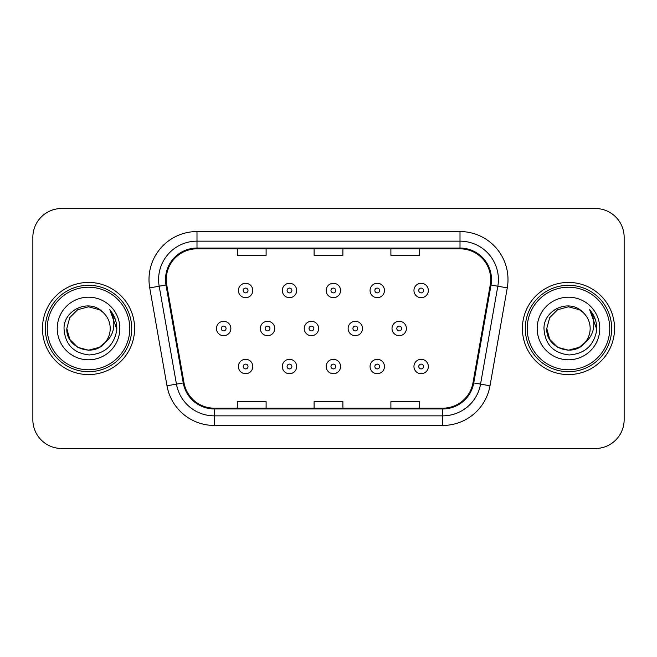 <?xml version="1.0" encoding="UTF-8"?>
<svg xmlns="http://www.w3.org/2000/svg" width="657" height="657" viewBox="0 0 657 657"><rect width="100%" height="100%" fill="white"/><g stroke="black" fill="none" stroke-linecap="round" stroke-linejoin="round"><path stroke-width="0.99" d="M42.45 328.5A46.072 46.072 0 0 0 88.523 374.572A46.072 46.072 0 0 0 134.603 328.5A46.072 46.072 0 0 0 88.523 282.428A46.072 46.072 0 0 0 42.45 328.5A46.072 46.072 0 0 0 88.523 374.572A46.072 46.072 0 0 0 134.603 328.5A46.072 46.072 0 0 0 88.523 282.428A46.072 46.072 0 0 0 42.45 328.5M522.397 328.5A46.072 46.072 0 0 0 568.477 374.572A46.072 46.072 0 0 0 614.55 328.5A46.072 46.072 0 0 0 568.477 282.428A46.072 46.072 0 0 0 522.397 328.5A46.072 46.072 0 0 0 568.477 374.572A46.072 46.072 0 0 0 614.55 328.5A46.072 46.072 0 0 0 568.477 282.428A46.072 46.072 0 0 0 522.397 328.5M166.278 279.545A30.715 30.715 0 0 1 196.993 248.831L460.007 248.831A30.715 30.715 0 0 1 490.253 284.875L472.991 382.793A30.715 30.715 0 0 1 442.744 408.169L214.256 408.169A30.715 30.715 0 0 1 184.009 382.793L166.747 284.875A30.715 30.715 0 0 1 166.278 279.545M165.507 279.545A31.487 31.487 0 0 0 165.983 285.015L183.254 382.924A31.487 31.487 0 0 0 214.256 408.941L442.744 408.941A31.487 31.487 0 0 0 473.746 382.924L491.017 285.015A31.487 31.487 0 0 0 460.007 248.059L196.993 248.059A31.487 31.487 0 0 0 165.507 279.545M149.73 287.881A47.994 47.994 0 0 1 196.993 231.551L460.007 231.551A47.994 47.994 0 0 1 507.27 287.881L490.007 385.79A47.994 47.994 0 0 1 442.744 425.449L214.256 425.449A47.994 47.994 0 0 1 166.993 385.79L149.73 287.881L159.183 286.214A38.393 38.393 0 0 1 196.993 241.152L460.007 241.152A38.393 38.393 0 0 1 497.817 286.214L480.554 384.123A38.393 38.393 0 0 1 442.744 415.848L214.256 415.848A38.393 38.393 0 0 1 176.446 384.123L159.183 286.214A38.393 38.393 0 0 1 158.6 279.545M624.15 237.308A28.793 28.793 0 0 0 595.357 208.515L61.643 208.515A28.793 28.793 0 0 0 32.85 237.308L32.85 419.692A28.793 28.793 0 0 0 61.643 448.485L595.357 448.485A28.793 28.793 0 0 0 624.15 419.692L624.15 237.308L624.15 419.692M473.746 382.924L480.554 384.123L497.817 286.214L507.27 287.881M314.103 248.831L314.103 255.327L342.897 255.327L342.897 248.831M237.308 248.831L237.308 255.327L266.11 255.327L266.11 248.831M390.89 248.831L390.89 255.327L419.692 255.327L419.692 248.831M342.897 408.169L342.897 401.673L314.103 401.673L314.103 408.169M266.11 408.169L266.11 401.673L237.308 401.673L237.308 408.169M419.692 408.169L419.692 401.673L390.89 401.673L390.89 408.169M32.85 237.308L32.85 419.692M595.357 208.515L61.643 208.515M61.643 448.485L595.357 448.485M252.805 290.484A7.202 7.202 0 0 1 245.603 297.687A7.202 7.202 0 0 1 238.401 290.484A7.202 7.202 0 0 1 245.603 283.29A7.202 7.202 0 0 1 252.805 290.484A7.202 7.202 0 0 0 245.603 283.29A7.202 7.202 0 0 0 238.401 290.484M216.457 328.5A7.202 7.202 0 0 1 223.659 321.298A7.202 7.202 0 0 1 230.862 328.5A7.202 7.202 0 0 1 223.659 335.702A7.202 7.202 0 0 1 216.457 328.5A7.202 7.202 0 0 0 223.659 335.702A7.202 7.202 0 0 0 230.862 328.5M238.401 366.516A7.202 7.202 0 0 1 245.603 359.313A7.202 7.202 0 0 1 252.805 366.516A7.202 7.202 0 0 1 245.603 373.71A7.202 7.202 0 0 1 238.401 366.516A7.202 7.202 0 0 0 245.603 373.71A7.202 7.202 0 0 0 252.805 366.516M296.685 290.484A7.202 7.202 0 0 1 289.491 297.687A7.202 7.202 0 0 1 282.288 290.484A7.202 7.202 0 0 1 289.491 283.29A7.202 7.202 0 0 1 296.685 290.484A7.202 7.202 0 0 0 289.491 283.29A7.202 7.202 0 0 0 282.288 290.484M340.572 290.484A7.202 7.202 0 0 1 333.378 297.687A7.202 7.202 0 0 1 326.176 290.484A7.202 7.202 0 0 1 333.378 283.29A7.202 7.202 0 0 1 340.572 290.484A7.202 7.202 0 0 0 333.378 283.29A7.202 7.202 0 0 0 326.176 290.484M384.46 290.484A7.202 7.202 0 0 1 377.266 297.687A7.202 7.202 0 0 1 370.063 290.484A7.202 7.202 0 0 1 377.266 283.29A7.202 7.202 0 0 1 384.46 290.484A7.202 7.202 0 0 0 377.266 283.29A7.202 7.202 0 0 0 370.063 290.484M428.348 290.484A7.202 7.202 0 0 1 421.153 297.687A7.202 7.202 0 0 1 413.951 290.484A7.202 7.202 0 0 1 421.153 283.29A7.202 7.202 0 0 1 428.348 290.484A7.202 7.202 0 0 0 421.153 283.29A7.202 7.202 0 0 0 413.951 290.484M260.344 328.5A7.202 7.202 0 0 1 267.547 321.298A7.202 7.202 0 0 1 274.749 328.5A7.202 7.202 0 0 1 267.547 335.702A7.202 7.202 0 0 1 260.344 328.5A7.202 7.202 0 0 0 267.547 335.702A7.202 7.202 0 0 0 274.749 328.5M304.232 328.5A7.202 7.202 0 0 1 311.434 321.298A7.202 7.202 0 0 1 318.629 328.5A7.202 7.202 0 0 1 311.434 335.702A7.202 7.202 0 0 1 304.232 328.5A7.202 7.202 0 0 0 311.434 335.702A7.202 7.202 0 0 0 318.629 328.5M348.12 328.5A7.202 7.202 0 0 1 355.322 321.298A7.202 7.202 0 0 1 362.516 328.5A7.202 7.202 0 0 1 355.322 335.702A7.202 7.202 0 0 1 348.12 328.5A7.202 7.202 0 0 0 355.322 335.702A7.202 7.202 0 0 0 362.516 328.5M282.288 366.516A7.202 7.202 0 0 1 289.491 359.313A7.202 7.202 0 0 1 296.685 366.516A7.202 7.202 0 0 1 289.491 373.71A7.202 7.202 0 0 1 282.288 366.516A7.202 7.202 0 0 0 289.491 373.71A7.202 7.202 0 0 0 296.685 366.516M326.176 366.516A7.202 7.202 0 0 1 333.378 359.313A7.202 7.202 0 0 1 340.572 366.516A7.202 7.202 0 0 1 333.378 373.71A7.202 7.202 0 0 1 326.176 366.516A7.202 7.202 0 0 0 333.378 373.71A7.202 7.202 0 0 0 340.572 366.516M370.063 366.516A7.202 7.202 0 0 1 377.266 359.313A7.202 7.202 0 0 1 384.46 366.516A7.202 7.202 0 0 1 377.266 373.71A7.202 7.202 0 0 1 370.063 366.516A7.202 7.202 0 0 0 377.266 373.71A7.202 7.202 0 0 0 384.46 366.516M413.951 366.516A7.202 7.202 0 0 1 421.153 359.313A7.202 7.202 0 0 1 428.348 366.516A7.202 7.202 0 0 1 421.153 373.71A7.202 7.202 0 0 1 413.951 366.516A7.202 7.202 0 0 0 421.153 373.71A7.202 7.202 0 0 0 428.348 366.516M99.371 347.29A21.697 21.697 0 0 0 105.235 342.346L100.603 346.526M129.799 328.5A41.276 41.276 0 0 0 88.523 287.224A41.276 41.276 0 0 0 47.247 328.5A41.276 41.276 0 0 0 88.523 369.776A41.276 41.276 0 0 0 129.799 328.5M131.72 328.5A43.198 43.198 0 0 0 88.523 285.302A43.198 43.198 0 0 0 45.325 328.5A43.198 43.198 0 0 0 88.523 371.698A43.198 43.198 0 0 0 131.72 328.5M100.431 346.641L105.235 342.346L99.371 347.29L88.523 350.197L77.674 347.29L69.732 339.349L66.825 328.5L69.732 339.349L77.674 347.29L88.523 350.197L99.371 347.29L105.235 342.346L99.371 347.29L88.523 350.197L77.674 347.29L69.732 339.349L66.825 328.5L69.732 317.651L77.674 309.71L88.523 306.803L99.371 309.71L102.738 312.108C89.426 298.147 63.786 309.644 64.025 328.5C65.002 344.342 73.403 353.162 89.221 354.952C104.8 353.827 113.981 345.549 116.774 330.126L116.823 328.5C116.741 321.38 114.375 315.13 109.719 309.751C113.259 315.557 114.507 321.807 113.464 328.5C112.503 334.093 109.76 338.708 105.235 342.346L100.562 346.551M77.674 309.71L69.732 317.651L66.825 328.5C65.708 347.791 93.056 357.901 104.791 342.864L100.39 346.666M105.235 342.346C108.504 338.306 110.171 333.69 110.22 328.5C110.097 321.955 107.608 316.485 102.738 312.108M57.225 328.5A31.298 31.298 0 0 0 88.523 359.798A31.298 31.298 0 0 0 119.82 328.5A31.298 31.298 0 0 0 88.523 297.202A31.298 31.298 0 0 0 57.225 328.5M109.933 309.989L116.806 329.321M109.719 309.751L115.369 319.557M579.326 347.29A21.697 21.697 0 0 0 585.182 342.346L579.326 347.29L568.477 350.197L557.629 347.29L549.687 339.349L546.78 328.5L549.687 317.651L557.629 309.71L568.477 306.803L579.326 309.71L582.693 312.108C569.373 298.147 543.733 309.644 543.98 328.5C544.957 344.342 553.35 353.162 569.176 354.952C584.755 353.827 593.936 345.549 596.728 330.126L596.778 328.5C596.696 321.38 594.322 315.13 589.666 309.751C593.214 315.557 594.454 321.807 593.411 328.5C592.458 334.093 589.715 338.708 585.182 342.346L579.326 347.29L568.477 350.197L557.629 347.29L549.687 339.349L546.78 328.5L549.687 339.349L557.629 347.29L568.477 350.197L579.326 347.29L585.182 342.346L579.326 347.29L568.477 350.197L557.629 347.29L549.687 339.349L546.78 328.5L549.687 339.349L557.629 347.29L568.477 350.197L579.326 347.29L585.182 342.346L579.326 347.29L568.477 350.197L557.629 347.29L549.687 339.349L546.78 328.5L549.687 339.349L557.629 347.29L568.477 350.197L579.326 347.29L585.182 342.346C588.458 338.306 590.126 333.69 590.175 328.5C590.052 321.955 587.555 316.485 582.693 312.108M609.753 328.5A41.276 41.276 0 0 0 568.477 287.224A41.276 41.276 0 0 0 527.201 328.5A41.276 41.276 0 0 0 568.477 369.776A41.276 41.276 0 0 0 609.753 328.5M611.675 328.5A43.198 43.198 0 0 0 568.477 285.302A43.198 43.198 0 0 0 525.28 328.5A43.198 43.198 0 0 0 568.477 371.698A43.198 43.198 0 0 0 611.675 328.5M546.78 328.5C545.663 347.791 573.011 357.901 584.738 342.864L585.182 342.346M537.18 328.5A31.298 31.298 0 0 0 568.477 359.798A31.298 31.298 0 0 0 599.775 328.5A31.298 31.298 0 0 0 568.477 297.202A31.298 31.298 0 0 0 537.18 328.5M589.879 309.989L596.761 329.321L589.666 309.751L595.324 319.557M596.761 329.321L589.666 309.751M392.007 328.5A7.202 7.202 0 0 1 399.21 321.298A7.202 7.202 0 0 1 406.404 328.5A7.202 7.202 0 0 1 399.21 335.702A7.202 7.202 0 0 1 392.007 328.5A7.202 7.202 0 0 0 399.21 335.702A7.202 7.202 0 0 0 406.404 328.5M460.007 231.551L460.007 248.059M159.183 286.214L165.983 285.015M214.256 425.449L214.256 408.941M442.744 408.941L442.744 425.449M166.993 385.79L183.254 382.924M491.017 285.015L497.817 286.214M196.993 231.551L196.993 248.059M480.554 384.123L490.007 385.79M243.205 290.484A2.398 2.398 0 0 0 245.603 292.891A2.398 2.398 0 0 0 248.001 290.484A2.398 2.398 0 0 0 245.603 288.086A2.398 2.398 0 0 0 243.205 290.484M226.057 328.5A2.398 2.398 0 0 0 223.659 326.102A2.398 2.398 0 0 0 221.261 328.5A2.398 2.398 0 0 0 223.659 330.898A2.398 2.398 0 0 0 226.057 328.5M248.001 366.516A2.398 2.398 0 0 0 245.603 364.109A2.398 2.398 0 0 0 243.205 366.516A2.398 2.398 0 0 0 245.603 368.914A2.398 2.398 0 0 0 248.001 366.516M287.093 290.484A2.398 2.398 0 0 0 289.491 292.891A2.398 2.398 0 0 0 291.889 290.484A2.398 2.398 0 0 0 289.491 288.086A2.398 2.398 0 0 0 287.093 290.484M330.98 290.484A2.398 2.398 0 0 0 333.378 292.891A2.398 2.398 0 0 0 335.776 290.484A2.398 2.398 0 0 0 333.378 288.086A2.398 2.398 0 0 0 330.98 290.484M374.86 290.484A2.398 2.398 0 0 0 377.266 292.891A2.398 2.398 0 0 0 379.664 290.484A2.398 2.398 0 0 0 377.266 288.086A2.398 2.398 0 0 0 374.86 290.484M418.747 290.484A2.398 2.398 0 0 0 421.153 292.891A2.398 2.398 0 0 0 423.551 290.484A2.398 2.398 0 0 0 421.153 288.086A2.398 2.398 0 0 0 418.747 290.484M269.945 328.5A2.398 2.398 0 0 0 267.547 326.102A2.398 2.398 0 0 0 265.149 328.5A2.398 2.398 0 0 0 267.547 330.898A2.398 2.398 0 0 0 269.945 328.5M313.832 328.5A2.398 2.398 0 0 0 311.434 326.102A2.398 2.398 0 0 0 309.036 328.5A2.398 2.398 0 0 0 311.434 330.898A2.398 2.398 0 0 0 313.832 328.5M357.72 328.5A2.398 2.398 0 0 0 355.322 326.102A2.398 2.398 0 0 0 352.924 328.5A2.398 2.398 0 0 0 355.322 330.898A2.398 2.398 0 0 0 357.72 328.5M291.889 366.516A2.398 2.398 0 0 0 289.491 364.109A2.398 2.398 0 0 0 287.093 366.516A2.398 2.398 0 0 0 289.491 368.914A2.398 2.398 0 0 0 291.889 366.516M335.776 366.516A2.398 2.398 0 0 0 333.378 364.109A2.398 2.398 0 0 0 330.98 366.516A2.398 2.398 0 0 0 333.378 368.914A2.398 2.398 0 0 0 335.776 366.516M379.664 366.516A2.398 2.398 0 0 0 377.266 364.109A2.398 2.398 0 0 0 374.86 366.516A2.398 2.398 0 0 0 377.266 368.914A2.398 2.398 0 0 0 379.664 366.516M423.551 366.516A2.398 2.398 0 0 0 421.153 364.109A2.398 2.398 0 0 0 418.747 366.516A2.398 2.398 0 0 0 421.153 368.914A2.398 2.398 0 0 0 423.551 366.516M401.608 328.5A2.398 2.398 0 0 0 399.21 326.102A2.398 2.398 0 0 0 396.803 328.5A2.398 2.398 0 0 0 399.21 330.898A2.398 2.398 0 0 0 401.608 328.5"/></g></svg>
